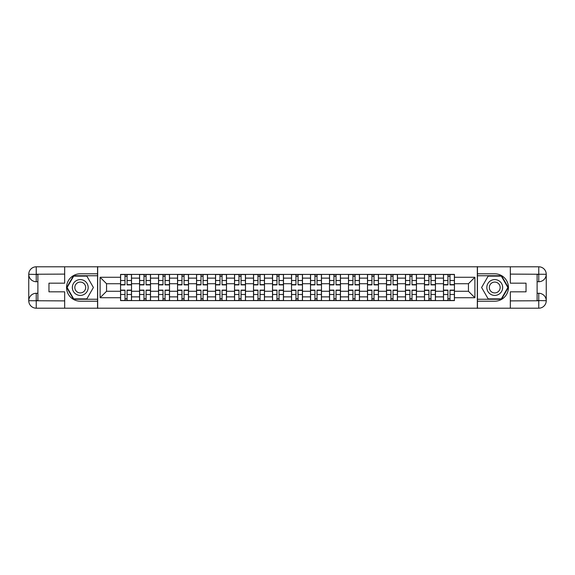 <?xml version="1.0" encoding="UTF-8"?>
<svg xmlns="http://www.w3.org/2000/svg" width="575" height="575" viewBox="0 0 575 575"><rect width="100%" height="100%" fill="white"/><g stroke="black" fill="none" stroke-linecap="round" stroke-linejoin="round"><path stroke-width="0.86" d="M61.381 308.2L513.619 308.2M513.619 266.8L61.381 266.8M139.553 300.588L139.553 278.127L131.517 278.127L131.517 300.588M131.517 278.127L131.517 274.412M139.553 278.127L139.553 274.412M150.513 274.412L150.513 300.588M158.549 300.588L158.549 274.412M169.51 274.412L169.51 300.588M177.546 300.588L177.546 274.412M188.507 274.412L188.507 300.588M196.542 300.588L196.542 274.412M207.503 274.412L207.503 300.588M215.539 300.588L215.539 274.412M226.493 274.412L226.493 300.588M234.535 300.588L234.535 274.412M245.489 274.412L245.489 300.588M253.525 300.588L253.525 274.412M264.486 274.412L264.486 300.588M272.521 300.588L272.521 274.412M283.482 274.412L283.482 300.588M291.518 300.588L291.518 274.412M302.479 274.412L302.479 300.588M310.514 300.588L310.514 274.412M321.475 274.412L321.475 300.588M329.511 300.588L329.511 274.412M340.465 274.412L340.465 300.588M348.507 300.588L348.507 274.412M359.461 274.412L359.461 300.588M367.497 300.588L367.497 274.412M378.458 274.412L378.458 300.588M386.493 300.588L386.493 274.412M397.454 274.412L397.454 300.588M405.49 300.588L405.49 274.412M416.451 274.412L416.451 300.588M424.487 300.588L424.487 274.412M435.448 274.412L435.448 300.588M443.483 300.588L443.483 274.412M443.483 291.273L435.448 291.273M424.487 291.273L416.451 291.273M405.49 291.273L397.454 291.273M386.493 291.273L378.458 291.273M367.497 291.273L359.461 291.273M348.507 291.273L340.465 291.273M329.511 291.273L321.475 291.273M310.514 291.273L302.479 291.273M291.518 291.273L283.482 291.273M272.521 291.273L264.486 291.273M253.525 291.273L245.489 291.273M234.535 291.273L226.493 291.273M215.539 291.273L207.503 291.273M196.542 291.273L188.507 291.273M177.546 291.273L169.51 291.273M158.549 291.273L150.513 291.273M139.553 291.273L131.517 291.273M443.483 283.727L435.448 283.727M424.487 283.727L416.451 283.727M405.49 283.727L397.454 283.727M386.493 283.727L378.458 283.727M367.497 283.727L359.461 283.727M348.507 283.727L340.465 283.727M329.511 283.727L321.475 283.727M310.514 283.727L302.479 283.727M291.518 283.727L283.482 283.727M272.521 283.727L264.486 283.727M253.525 283.727L245.489 283.727M234.535 283.727L226.493 283.727M215.539 283.727L207.503 283.727M196.542 283.727L188.507 283.727M177.546 283.727L169.51 283.727M158.549 283.727L150.513 283.727M139.553 283.727L131.517 283.727M106.555 291.273L120.563 291.273L120.563 283.727L106.555 283.727L106.555 291.273L100.108 297.728L100.108 277.272L120.563 277.272L120.563 283.727M454.437 283.727L454.437 291.273L468.445 291.273L468.445 283.727L454.437 283.727L454.437 274.412L120.563 274.412L120.563 277.272M454.437 277.272L474.893 277.272L474.893 297.728L454.437 297.728L454.437 291.273M120.563 291.273L120.563 300.588L454.437 300.588L454.437 297.728M120.563 297.728L100.108 297.728M477.329 308.38L477.329 266.62M97.671 308.38L97.671 266.62M127.075 298.763L125.005 298.763M125.005 276.237L127.075 276.237M146.072 298.763L144.002 298.763M144.002 276.237L146.072 276.237M165.068 298.763L162.998 298.763M162.998 276.237L165.068 276.237M184.057 298.763L181.987 298.763M181.987 276.237L184.057 276.237M203.054 298.763L200.984 298.763M200.984 276.237L203.054 276.237M222.051 298.763L219.981 298.763M219.981 276.237L222.051 276.237M241.047 298.763L238.977 298.763M238.977 276.237L241.047 276.237M260.044 298.763L257.974 298.763M257.974 276.237L260.044 276.237M279.04 298.763L276.97 298.763M276.97 276.237L279.04 276.237M298.03 298.763L295.96 298.763M295.96 276.237L298.03 276.237M317.026 298.763L314.956 298.763M314.956 276.237L317.026 276.237M336.023 298.763L333.953 298.763M333.953 276.237L336.023 276.237M355.019 298.763L352.949 298.763M352.949 276.237L355.019 276.237M374.016 298.763L371.946 298.763M371.946 276.237L374.016 276.237M393.012 298.763L390.942 298.763M390.942 276.237L393.012 276.237M412.002 298.763L409.932 298.763M409.932 276.237L412.002 276.237M430.998 298.763L428.928 298.763M428.928 276.237L430.998 276.237M449.995 298.763L447.925 298.763M447.925 276.237L449.995 276.237M100.108 277.272L106.555 283.727M468.445 291.273L474.893 297.728M468.445 283.727L474.893 277.272M127.075 284.884L127.075 274.534L131.459 274.534L131.459 284.884L127.075 284.884M125.005 276.115L127.075 276.115M128.843 274.534L120.621 274.534L120.621 284.884L125.005 284.884L125.005 274.534L123.237 274.534M125.005 290.116L125.005 300.466L120.621 300.466L120.621 290.116L125.005 290.116M127.075 298.885L125.005 298.885M123.237 300.466L131.459 300.466L131.459 290.116L127.075 290.116L127.075 300.466L128.843 300.466M146.072 284.884L146.072 274.534L150.456 274.534L150.456 284.884L146.072 284.884M144.002 276.115L146.072 276.115M147.833 274.534L139.617 274.534L139.617 284.884L144.002 284.884L144.002 274.534L142.233 274.534M165.068 284.884L165.068 274.534L169.452 274.534L169.452 284.884L165.068 284.884M162.998 276.115L165.068 276.115M166.829 274.534L158.614 274.534L158.614 284.884L162.998 284.884L162.998 274.534L161.23 274.534M37.885 281.714L36.239 281.714A7.489 7.489 0 0 1 28.75 274.289A7.489 7.489 0 0 1 36.239 266.8L97.549 266.8L97.549 273.801L80.256 273.801A13.699 13.699 0 0 0 66.556 287.5A13.699 13.699 0 0 0 80.256 301.199L97.549 301.199L97.549 308.2L36.239 308.2A7.489 7.489 0 0 1 28.75 300.711A7.489 7.489 0 0 1 36.239 293.286L37.885 293.286M97.549 301.199L97.549 273.801M64.673 266.8L64.673 283.18L48.961 283.18L48.961 291.82L64.673 291.82L64.673 308.2M36.239 281.714A7.489 7.489 0 0 1 28.75 274.289L36.239 274.412L36.239 281.714A7.489 7.489 0 0 1 28.75 274.289L28.75 300.711L64.673 300.897M36.239 300.897L36.239 308.2A7.489 7.489 0 0 1 28.75 300.711A7.489 7.489 0 0 1 36.239 293.286L36.239 300.588L37.885 300.588L37.885 274.412L36.239 274.412M97.549 275.748L73.471 275.748L66.686 287.5L73.471 299.252L97.549 299.252M537.115 293.286L538.761 293.286A7.489 7.489 0 0 1 546.25 300.711A7.489 7.489 0 0 1 538.761 308.2L477.451 308.2L477.451 301.199L494.744 301.199A13.699 13.699 0 0 0 508.444 287.5A13.699 13.699 0 0 0 494.744 273.801L477.451 273.801L477.451 266.8L538.761 266.8A7.489 7.489 0 0 1 546.25 274.289A7.489 7.489 0 0 1 538.761 281.714L537.115 281.714M477.451 273.801L477.451 301.199M510.327 308.2L510.327 291.82L526.039 291.82L526.039 283.18L510.327 283.18L510.327 266.8M538.761 293.286A7.489 7.489 0 0 1 546.25 300.711L538.761 300.588L538.761 293.286A7.489 7.489 0 0 1 546.25 300.711L546.25 274.289L510.327 274.103M538.761 274.103L538.761 266.8A7.489 7.489 0 0 1 546.25 274.289A7.489 7.489 0 0 1 538.761 281.714L538.761 274.412L537.115 274.412L537.115 300.588L538.761 300.588M477.451 299.252L501.529 299.252L508.314 287.5L501.529 275.748L477.451 275.748M72.342 287.5A7.913 7.913 0 0 0 80.256 295.413A7.913 7.913 0 0 0 88.169 287.5A7.913 7.913 0 0 0 80.256 279.587A7.913 7.913 0 0 0 72.342 287.5M74.836 287.5A5.419 5.419 0 0 0 80.256 292.919A5.419 5.419 0 0 0 85.675 287.5A5.419 5.419 0 0 0 80.256 282.081A5.419 5.419 0 0 0 74.836 287.5M86.832 276.115L93.402 287.5L86.832 298.885L73.686 298.885L67.11 287.5L73.686 276.115L86.832 276.115M486.831 287.5A7.913 7.913 0 0 0 494.744 295.413A7.913 7.913 0 0 0 502.658 287.5A7.913 7.913 0 0 0 494.744 279.587A7.913 7.913 0 0 0 486.831 287.5M489.325 287.5A5.419 5.419 0 0 0 494.744 292.919A5.419 5.419 0 0 0 500.164 287.5A5.419 5.419 0 0 0 494.744 282.081A5.419 5.419 0 0 0 489.325 287.5M501.314 276.115L507.89 287.5L501.314 298.885L488.168 298.885L481.598 287.5L488.168 276.115L501.314 276.115M144.002 290.116L144.002 300.466L139.617 300.466L139.617 290.116L144.002 290.116M146.072 298.885L144.002 298.885M142.233 300.466L150.456 300.466L150.456 290.116L146.072 290.116L146.072 300.466L147.833 300.466M162.998 290.116L162.998 300.466L158.614 300.466L158.614 290.116L162.998 290.116M165.068 298.885L162.998 298.885M161.23 300.466L169.452 300.466L169.452 290.116L165.068 290.116L165.068 300.466L166.829 300.466M184.057 284.884L184.057 274.534L188.442 274.534L188.442 284.884L184.057 284.884M181.987 276.115L184.057 276.115M185.826 274.534L177.61 274.534L177.61 284.884L181.987 284.884L181.987 274.534L180.227 274.534M203.054 284.884L203.054 274.534L207.438 274.534L207.438 284.884L203.054 284.884M200.984 276.115L203.054 276.115M204.822 274.534L196.6 274.534L196.6 284.884L200.984 284.884L200.984 274.534L199.223 274.534M222.051 284.884L222.051 274.534L226.435 274.534L226.435 284.884L222.051 284.884M219.981 276.115L222.051 276.115M223.819 274.534L215.596 274.534L215.596 284.884L219.981 284.884L219.981 274.534L218.213 274.534M181.987 290.116L181.987 300.466L177.61 300.466L177.61 290.116L181.987 290.116M184.057 298.885L181.987 298.885M180.227 300.466L188.442 300.466L188.442 290.116L184.057 290.116L184.057 300.466L185.826 300.466M200.984 290.116L200.984 300.466L196.6 300.466L196.6 290.116L200.984 290.116M203.054 298.885L200.984 298.885M199.223 300.466L207.438 300.466L207.438 290.116L203.054 290.116L203.054 300.466L204.822 300.466M219.981 290.116L219.981 300.466L215.596 300.466L215.596 290.116L219.981 290.116M222.051 298.885L219.981 298.885M218.213 300.466L226.435 300.466L226.435 290.116L222.051 290.116L222.051 300.466L223.819 300.466M241.047 284.884L241.047 274.534L245.432 274.534L245.432 284.884L241.047 284.884M238.977 276.115L241.047 276.115M242.815 274.534L234.593 274.534L234.593 284.884L238.977 284.884L238.977 274.534L237.209 274.534M238.977 290.116L238.977 300.466L234.593 300.466L234.593 290.116L238.977 290.116M241.047 298.885L238.977 298.885M237.209 300.466L245.432 300.466L245.432 290.116L241.047 290.116L241.047 300.466L242.815 300.466M260.044 284.884L260.044 274.534L264.428 274.534L264.428 284.884L260.044 284.884M257.974 276.115L260.044 276.115M261.805 274.534L253.589 274.534L253.589 284.884L257.974 284.884L257.974 274.534L256.206 274.534M257.974 290.116L257.974 300.466L253.589 300.466L253.589 290.116L257.974 290.116M260.044 298.885L257.974 298.885M256.206 300.466L264.428 300.466L264.428 290.116L260.044 290.116L260.044 300.466L261.805 300.466M279.04 284.884L279.04 274.534L283.418 274.534L283.418 284.884L279.04 284.884M276.97 276.115L279.04 276.115M280.801 274.534L272.586 274.534L272.586 284.884L276.97 284.884L276.97 274.534L275.202 274.534M276.97 290.116L276.97 300.466L272.586 300.466L272.586 290.116L276.97 290.116M279.04 298.885L276.97 298.885M275.202 300.466L283.418 300.466L283.418 290.116L279.04 290.116L279.04 300.466L280.801 300.466M298.03 284.884L298.03 274.534L302.414 274.534L302.414 284.884L298.03 284.884M295.96 276.115L298.03 276.115M299.798 274.534L291.582 274.534L291.582 284.884L295.96 284.884L295.96 274.534L294.199 274.534M295.96 290.116L295.96 300.466L291.582 300.466L291.582 290.116L295.96 290.116M298.03 298.885L295.96 298.885M294.199 300.466L302.414 300.466L302.414 290.116L298.03 290.116L298.03 300.466L299.798 300.466M317.026 284.884L317.026 274.534L321.411 274.534L321.411 284.884L317.026 284.884M314.956 276.115L317.026 276.115M318.794 274.534L310.572 274.534L310.572 284.884L314.956 284.884L314.956 274.534L313.195 274.534M314.956 290.116L314.956 300.466L310.572 300.466L310.572 290.116L314.956 290.116M317.026 298.885L314.956 298.885M313.195 300.466L321.411 300.466L321.411 290.116L317.026 290.116L317.026 300.466L318.794 300.466M336.023 284.884L336.023 274.534L340.407 274.534L340.407 284.884L336.023 284.884M333.953 276.115L336.023 276.115M337.791 274.534L329.568 274.534L329.568 284.884L333.953 284.884L333.953 274.534L332.185 274.534M333.953 290.116L333.953 300.466L329.568 300.466L329.568 290.116L333.953 290.116M336.023 298.885L333.953 298.885M332.185 300.466L340.407 300.466L340.407 290.116L336.023 290.116L336.023 300.466L337.791 300.466M355.019 284.884L355.019 274.534L359.404 274.534L359.404 284.884L355.019 284.884M352.949 276.115L355.019 276.115M356.787 274.534L348.565 274.534L348.565 284.884L352.949 284.884L352.949 274.534L351.181 274.534M352.949 290.116L352.949 300.466L348.565 300.466L348.565 290.116L352.949 290.116M355.019 298.885L352.949 298.885M351.181 300.466L359.404 300.466L359.404 290.116L355.019 290.116L355.019 300.466L356.787 300.466M374.016 284.884L374.016 274.534L378.4 274.534L378.4 284.884L374.016 284.884M371.946 276.115L374.016 276.115M375.777 274.534L367.562 274.534L367.562 284.884L371.946 284.884L371.946 274.534L370.178 274.534M371.946 290.116L371.946 300.466L367.562 300.466L367.562 290.116L371.946 290.116M374.016 298.885L371.946 298.885M370.178 300.466L378.4 300.466L378.4 290.116L374.016 290.116L374.016 300.466L375.777 300.466M393.012 284.884L393.012 274.534L397.39 274.534L397.39 284.884L393.012 284.884M390.942 276.115L393.012 276.115M394.773 274.534L386.558 274.534L386.558 284.884L390.942 284.884L390.942 274.534L389.174 274.534M390.942 290.116L390.942 300.466L386.558 300.466L386.558 290.116L390.942 290.116M393.012 298.885L390.942 298.885M389.174 300.466L397.39 300.466L397.39 290.116L393.012 290.116L393.012 300.466L394.773 300.466M412.002 284.884L412.002 274.534L416.386 274.534L416.386 284.884L412.002 284.884M409.932 276.115L412.002 276.115M413.77 274.534L405.548 274.534L405.548 284.884L409.932 284.884L409.932 274.534L408.171 274.534M409.932 290.116L409.932 300.466L405.548 300.466L405.548 290.116L409.932 290.116M412.002 298.885L409.932 298.885M408.171 300.466L416.386 300.466L416.386 290.116L412.002 290.116L412.002 300.466L413.77 300.466M430.998 284.884L430.998 274.534L435.383 274.534L435.383 284.884L430.998 284.884M428.928 276.115L430.998 276.115M432.767 274.534L424.544 274.534L424.544 284.884L428.928 284.884L428.928 274.534L427.168 274.534M428.928 290.116L428.928 300.466L424.544 300.466L424.544 290.116L428.928 290.116M430.998 298.885L428.928 298.885M427.168 300.466L435.383 300.466L435.383 290.116L430.998 290.116L430.998 300.466L432.767 300.466M449.995 284.884L449.995 274.534L454.379 274.534L454.379 284.884L449.995 284.884M447.925 276.115L449.995 276.115M451.763 274.534L443.541 274.534L443.541 284.884L447.925 284.884L447.925 274.534L446.157 274.534M447.925 290.116L447.925 300.466L443.541 300.466L443.541 290.116L447.925 290.116M449.995 298.885L447.925 298.885M446.157 300.466L454.379 300.466L454.379 290.116L449.995 290.116L449.995 300.466L451.763 300.466M424.487 278.127L416.451 278.127M405.49 278.127L397.454 278.127M386.493 278.127L378.458 278.127M367.497 278.127L359.461 278.127M348.507 278.127L340.465 278.127M329.511 278.127L321.475 278.127M310.514 278.127L302.479 278.127M291.518 278.127L283.482 278.127M272.521 278.127L264.486 278.127M253.525 278.127L245.489 278.127M234.535 278.127L226.493 278.127M215.539 278.127L207.503 278.127M196.542 278.127L188.507 278.127M177.546 278.127L169.51 278.127M158.549 278.127L150.513 278.127M443.483 278.127L435.448 278.127M424.487 296.873L416.451 296.873M405.49 296.873L397.454 296.873M386.493 296.873L378.458 296.873M367.497 296.873L359.461 296.873M348.507 296.873L340.465 296.873M329.511 296.873L321.475 296.873M310.514 296.873L302.479 296.873M291.518 296.873L283.482 296.873M272.521 296.873L264.486 296.873M253.525 296.873L245.489 296.873M234.535 296.873L226.493 296.873M215.539 296.873L207.503 296.873M196.542 296.873L188.507 296.873M177.546 296.873L169.51 296.873M158.549 296.873L150.513 296.873M139.553 296.873L131.517 296.873M443.483 296.873L435.448 296.873M127.075 284.625L131.459 284.625M127.075 280.514L131.459 280.514M120.621 284.625L125.005 284.625M120.621 280.514L125.005 280.514M125.005 290.375L120.621 290.375M125.005 294.486L120.621 294.486M131.459 290.375L127.075 290.375M131.459 294.486L127.075 294.486M146.072 284.625L150.456 284.625M146.072 280.514L150.456 280.514M139.617 284.625L144.002 284.625M139.617 280.514L144.002 280.514M165.068 284.625L169.452 284.625M165.068 280.514L169.452 280.514M158.614 284.625L162.998 284.625M158.614 280.514L162.998 280.514M64.673 274.103L36.067 274.239M28.75 300.711A7.489 7.489 0 0 1 36.239 293.286M28.75 274.289A7.489 7.489 0 0 1 36.239 266.8L36.239 274.103M510.327 300.897L538.933 300.761M546.25 274.289A7.489 7.489 0 0 1 538.761 281.714M546.25 300.711A7.489 7.489 0 0 1 538.761 308.2L538.761 300.897M144.002 290.375L139.617 290.375M144.002 294.486L139.617 294.486M150.456 290.375L146.072 290.375M150.456 294.486L146.072 294.486M162.998 290.375L158.614 290.375M162.998 294.486L158.614 294.486M169.452 290.375L165.068 290.375M169.452 294.486L165.068 294.486M184.057 284.625L188.442 284.625M184.057 280.514L188.442 280.514M177.61 284.625L181.987 284.625M177.61 280.514L181.987 280.514M203.054 284.625L207.438 284.625M203.054 280.514L207.438 280.514M196.6 284.625L200.984 284.625M196.6 280.514L200.984 280.514M222.051 284.625L226.435 284.625M222.051 280.514L226.435 280.514M215.596 284.625L219.981 284.625M215.596 280.514L219.981 280.514M181.987 290.375L177.61 290.375M181.987 294.486L177.61 294.486M188.442 290.375L184.057 290.375M188.442 294.486L184.057 294.486M200.984 290.375L196.6 290.375M200.984 294.486L196.6 294.486M207.438 290.375L203.054 290.375M207.438 294.486L203.054 294.486M219.981 290.375L215.596 290.375M219.981 294.486L215.596 294.486M226.435 290.375L222.051 290.375M226.435 294.486L222.051 294.486M241.047 284.625L245.432 284.625M241.047 280.514L245.432 280.514M234.593 284.625L238.977 284.625M234.593 280.514L238.977 280.514M238.977 290.375L234.593 290.375M238.977 294.486L234.593 294.486M245.432 290.375L241.047 290.375M245.432 294.486L241.047 294.486M260.044 284.625L264.428 284.625M260.044 280.514L264.428 280.514M253.589 284.625L257.974 284.625M253.589 280.514L257.974 280.514M257.974 290.375L253.589 290.375M257.974 294.486L253.589 294.486M264.428 290.375L260.044 290.375M264.428 294.486L260.044 294.486M279.04 284.625L283.418 284.625M279.04 280.514L283.418 280.514M272.586 284.625L276.97 284.625M272.586 280.514L276.97 280.514M276.97 290.375L272.586 290.375M276.97 294.486L272.586 294.486M283.418 290.375L279.04 290.375M283.418 294.486L279.04 294.486M298.03 284.625L302.414 284.625M298.03 280.514L302.414 280.514M291.582 284.625L295.96 284.625M291.582 280.514L295.96 280.514M295.96 290.375L291.582 290.375M295.96 294.486L291.582 294.486M302.414 290.375L298.03 290.375M302.414 294.486L298.03 294.486M317.026 284.625L321.411 284.625M317.026 280.514L321.411 280.514M310.572 284.625L314.956 284.625M310.572 280.514L314.956 280.514M314.956 290.375L310.572 290.375M314.956 294.486L310.572 294.486M321.411 290.375L317.026 290.375M321.411 294.486L317.026 294.486M336.023 284.625L340.407 284.625M336.023 280.514L340.407 280.514M329.568 284.625L333.953 284.625M329.568 280.514L333.953 280.514M333.953 290.375L329.568 290.375M333.953 294.486L329.568 294.486M340.407 290.375L336.023 290.375M340.407 294.486L336.023 294.486M355.019 284.625L359.404 284.625M355.019 280.514L359.404 280.514M348.565 284.625L352.949 284.625M348.565 280.514L352.949 280.514M352.949 290.375L348.565 290.375M352.949 294.486L348.565 294.486M359.404 290.375L355.019 290.375M359.404 294.486L355.019 294.486M374.016 284.625L378.4 284.625M374.016 280.514L378.4 280.514M367.562 284.625L371.946 284.625M367.562 280.514L371.946 280.514M371.946 290.375L367.562 290.375M371.946 294.486L367.562 294.486M378.4 290.375L374.016 290.375M378.4 294.486L374.016 294.486M393.012 284.625L397.39 284.625M393.012 280.514L397.39 280.514M386.558 284.625L390.942 284.625M386.558 280.514L390.942 280.514M390.942 290.375L386.558 290.375M390.942 294.486L386.558 294.486M397.39 290.375L393.012 290.375M397.39 294.486L393.012 294.486M412.002 284.625L416.386 284.625M412.002 280.514L416.386 280.514M405.548 284.625L409.932 284.625M405.548 280.514L409.932 280.514M409.932 290.375L405.548 290.375M409.932 294.486L405.548 294.486M416.386 290.375L412.002 290.375M416.386 294.486L412.002 294.486M430.998 284.625L435.383 284.625M430.998 280.514L435.383 280.514M424.544 284.625L428.928 284.625M424.544 280.514L428.928 280.514M428.928 290.375L424.544 290.375M428.928 294.486L424.544 294.486M435.383 290.375L430.998 290.375M435.383 294.486L430.998 294.486M449.995 284.625L454.379 284.625M449.995 280.514L454.379 280.514M443.541 284.625L447.925 284.625M443.541 280.514L447.925 280.514M447.925 290.375L443.541 290.375M447.925 294.486L443.541 294.486M454.379 290.375L449.995 290.375M454.379 294.486L449.995 294.486"/></g></svg>
